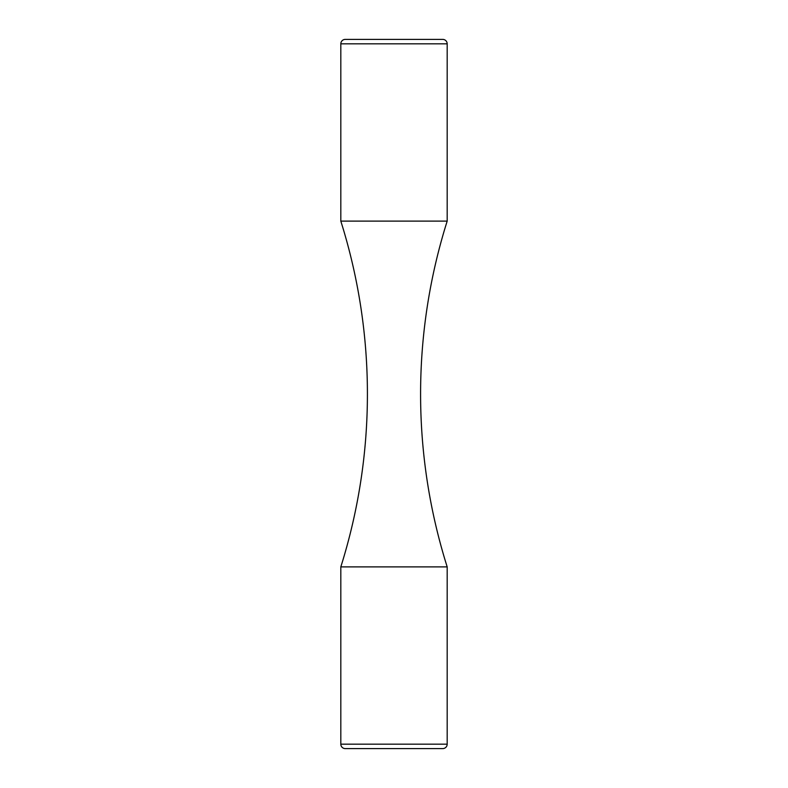 <?xml version="1.0" encoding="UTF-8"?>
<svg xmlns="http://www.w3.org/2000/svg" width="788" height="788" viewBox="0 0 788 788"><rect width="100%" height="100%" fill="white"/><g stroke="black" fill="none" stroke-linecap="round" stroke-linejoin="round"><path stroke-width="1.18" d="M340.82 566.887A575.279 575.279 0 0 0 340.82 221.113L447.18 221.113A575.279 575.279 0 0 0 447.18 566.887L447.18 744.168A4.433 4.433 0 0 1 442.757 748.6L345.243 748.6A4.433 4.433 0 0 1 340.82 744.168L340.82 566.887L447.18 566.887M447.18 221.113L447.18 43.832A4.433 4.433 0 0 0 442.757 39.4L441.871 39.4M340.82 221.113L340.82 43.832A4.433 4.433 0 0 1 345.243 39.4L442.757 39.4M346.129 39.4L345.243 39.4M340.82 744.168L447.18 744.168M447.18 43.832L340.82 43.832"/></g></svg>
